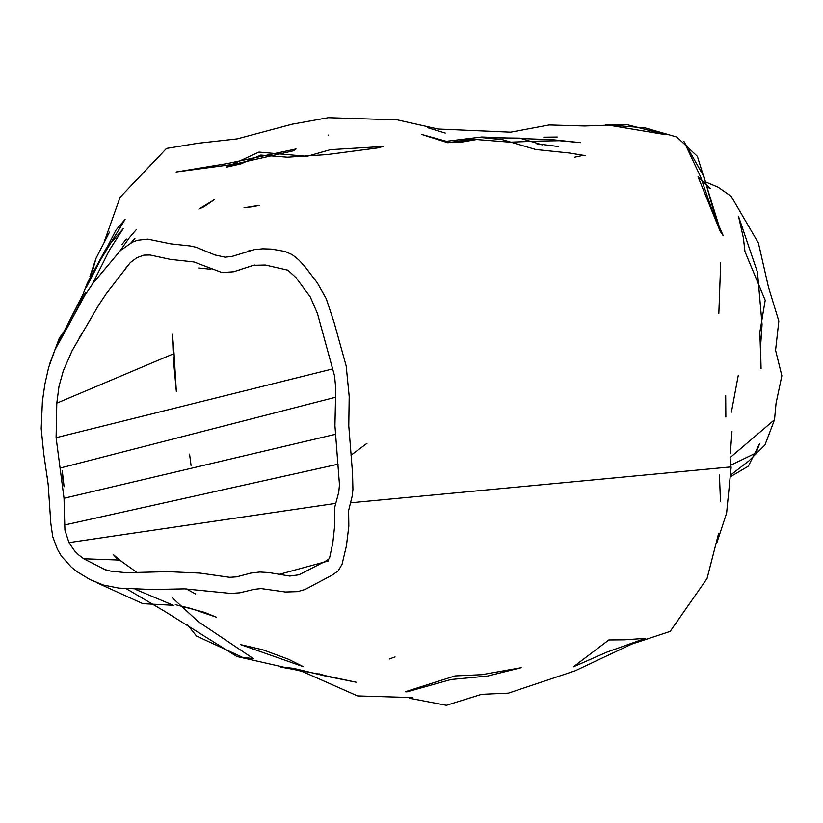 <?xml version="1.0" encoding="UTF-8"?>
<svg xmlns="http://www.w3.org/2000/svg" width="823" height="823" viewBox="0 0 823 823"><rect width="100%" height="100%" fill="white"/><g stroke="black" fill="none" stroke-linecap="round" stroke-linejoin="round"><path stroke-width="1.23" d="M68.566 325.322L84.882 295.19L93.225 282.978L120.518 250.459L132.41 242.157L137.297 240.295L147.667 239.133L170.752 243.855L190.267 245.974L196.1 247.25L214.968 254.986L225.224 257.208L232.055 256.426L254.286 249.636L262.702 248.813L271.497 249.091L285.067 251.468L292.175 254.636L298.502 259.636L305.189 266.909L317.4 282.999L326.237 298.677L334.117 322.595L346.185 365.978L349.199 396.48L348.777 425.779L352.532 473.153L352.923 489.562L352.131 496.331L348.602 510.599L348.829 526.041L346.442 545.7L342.059 564.3L338.222 570.853L332.348 574.979L305.024 589.515L297.71 591.614L285.365 592.004L261.107 588.568L253.998 589.371L239.791 592.797L230.882 593.434L184.64 588.867L151.988 589.494L118.851 588.116L103.441 585.05L90.057 579.598L77.413 571.903L71.55 567.366L61.355 556.06L57.435 549.28L52.734 536.709L50.831 523.387L48.176 484.346L43.773 454.059L41.201 428.639L42.405 401.367L44.854 384.279L48.608 367.603L55.048 349.662L68.566 325.322M253.525 265.263L233.722 271.775L223.445 272.485L220.79 272.115L193.93 261.971L170.238 259.379L150.136 255.017L143.85 255.151L136.813 257.743L130.301 262.609L106.105 293.862L98.595 305.251L72.157 350.619L63.32 370.772L58.999 386.388L56.797 403.167L56.098 437.692L64.029 498.265L64.924 530.125L68.967 542.604L74.574 550.875L78.648 554.887L83.689 558.776L105.539 569.866L110.796 571.131L126.382 572.705L167.902 571.646L200.123 573.096L229.71 577.304L236.582 576.841L250.809 573.096L259.801 572.006L268.833 572.541L289.737 576.049L299.047 574.773L326.669 560.638L329.478 558.467L332.852 542.655L334.704 525.393L334.766 507.153L338.788 492.041L339.477 484.798L334.93 425.635L335.753 388.199L334.539 375.885L317.462 313.553L310.271 296.887L295.961 277.588L287.824 270.181L265.325 265.047L253.258 265.325M56.797 403.167L174.044 353.571L172.47 334.231L173.108 351.853M574.691 157.193L583.682 155.259M240.666 269.45L254.564 265.047M126.073 267.722L126.485 267.136M56.098 437.692L332.893 368.869M59.966 468.102L335.331 397.314M64.029 498.265L335.362 434.318M64.636 524.981L338.058 464.203M351.02 455.242L367.048 443.268M68.967 542.604L335.403 503.419M83.689 558.776L119.623 560.072L113.132 554.363L117.092 558.766M278.647 574.505L328.644 560.864M105.539 569.866L107.474 570.39M161.442 589.35L159.58 589.391M186.379 588.918L195.679 594.062M350.361 502.802L730.999 466.898M730.145 457.567L774.515 419.72L776.038 403.383L781.85 375.751L775.564 350.279L778.825 321.124L768.404 286.888L758.415 243.073L731.143 196.296L718.15 187.212L706.155 182.161M708.068 187.531L710.393 188.498L698.048 176.842L720.022 230.913L723.222 235.748L716.041 219.299L703.984 176.708L683.892 141.381L700.682 177.079L714.189 216.182L721.308 233.29L697.369 156.329L676.845 137.05L645.17 127.915L605.697 124.664L665.632 134.674L626.642 124.54L584.649 126.001L549.178 124.962L510.661 132.184L438.052 129.026L397.386 119.891L328.274 117.699L292.083 124.222L237.075 138.912L197.901 143.284L166.513 148.428L120.096 197.263L104.264 241.736L109.51 232.107L96.065 258.185L92.433 271.106M69.05 324.519L85.561 292.412L83.843 297.01M731.061 467.176L730.042 457.855M91.065 275.561L125.086 219.381L115.94 230.193L86.137 287.752M92.464 283.945L109.624 249.75L123.234 228.671L106.29 248.309L87.331 283.009L76.662 310.785M743.385 237.95L744.969 251.643L765.205 300.272L759.845 332.183L761.069 368.755L760.555 346.967L762.057 324.468L757.479 272.32L738.519 216.367L743.385 237.95M738.293 375.216L731.38 412.169L738.293 375.216M730.33 453.679L731.956 431.499L730.33 453.679M543.797 137.204L557.305 137.029L543.797 137.204M725.855 417.055L725.691 395.668L725.855 417.055M718.829 313.614L720.691 262.691L718.829 313.614M719.436 474.964L720.485 501.773L719.436 474.964M540.022 141.083L559.424 140.723L580.606 142.657L553.179 139.787L481.794 137.009L446.385 141.309L421.602 134.437L447.846 142.749L473.266 138.984L468.832 138.922L509.879 142.184L540.022 141.083M558.56 146.556L536.812 143.778L542.398 144.869L519.704 138.141L482.443 137.678L502.431 139.673L535.742 149.519L569.29 153.006L585.369 155.65M445.253 133.079L427.466 127.637L445.253 133.079M478.358 139.252L459.45 142.472L452.527 142.533L478.348 139.252M328.644 135.095L328.11 135.116L328.644 135.095M377.685 147.924L383.23 146.463L330.321 149.683L307.03 156.329L258.885 152.08L226.14 167.223L241.057 163.828L260.788 155.074L287.474 157.214L327.163 154.58L377.685 147.924M293.718 150.753L296.054 148.973L227.662 163.489L176.091 171.997L233.855 164.281L293.718 150.753M204.053 206.758L198.837 209.124L214.299 199.68L204.053 206.758M253.957 206.563L259.163 205.369L244.03 207.797L253.957 206.563M121.969 244.472L126.341 238.999L121.969 244.472M250.531 250.377L248.844 250.758M95.941 258.525L89.872 276.672M83.74 292.803L59.668 340.197L64.287 332.585M69.019 324.56L59.328 338.099L49.956 363.108M731.102 467.392L726.606 513.11L716.494 543.88L718.664 533.222L707.06 578.487L670.169 631.406L631.827 644.09L575.164 670.796L508.439 693.141L481.671 694.314L446.375 705.301L409.35 698.213L412.909 697.585L357.563 695.919L301.918 671.311L236.901 656.517L164.466 611.191L126.639 588.887M774.515 419.72L764.927 445.027L748.807 460.962L731.513 474.315M731.194 476.26L748.395 466.137L759.526 443.782L756.337 452.444L755.144 453.411L730.68 465.19M624.4 639.831L608.866 639.965L573.364 666.836L607.065 652.073L645.386 638.36L624.4 639.831M96.919 582.766L142.873 603.67L173.293 605.286L135.27 589.299M187.078 624.235L196.46 636.014L242.322 657.248L253.463 658.688L198.415 621.777L172.573 598.012M487.72 676.033L521.206 667.69L482.041 674.665L455.006 675.93L405.286 691.752L406.943 691.865L451.076 679.5L487.72 676.033M280.664 667.072L293.173 668.266L329.087 676.907L319.417 674.16L280.664 667.072M321.68 674.922L356.266 682.236L329.725 676.918L318.923 673.811L321.68 674.922M395.05 656.949L389.413 658.986L395.05 656.949M288.595 659.305L262.949 649.841L240.439 644.574L303.306 666.671L288.595 659.305M190.864 608.475L216.449 617.229L204.423 612.333L175.268 604.617L190.864 608.475M48.536 487.391L47.086 476.301M84.625 329.272L79.44 337.574M241.623 269.234L238.207 270.438M126.331 267.352L126.968 266.467M136.299 229.638L129.376 237.682L119.983 250.994M132.092 242.301L134.931 238.361L130.991 242.847M84.296 329.725L92.67 315.548M198.662 268.02L210.914 269.306M174.044 353.571L176.359 391.717L173.252 357.583M189.557 454.121L191.07 465.499L189.557 454.121M62.311 476.033L62.229 470.447L64.112 486.774L62.311 476.033M107.618 570.432L102.34 568.384L104.336 569.495M137.204 572.654L119.623 560.072"/></g></svg>
